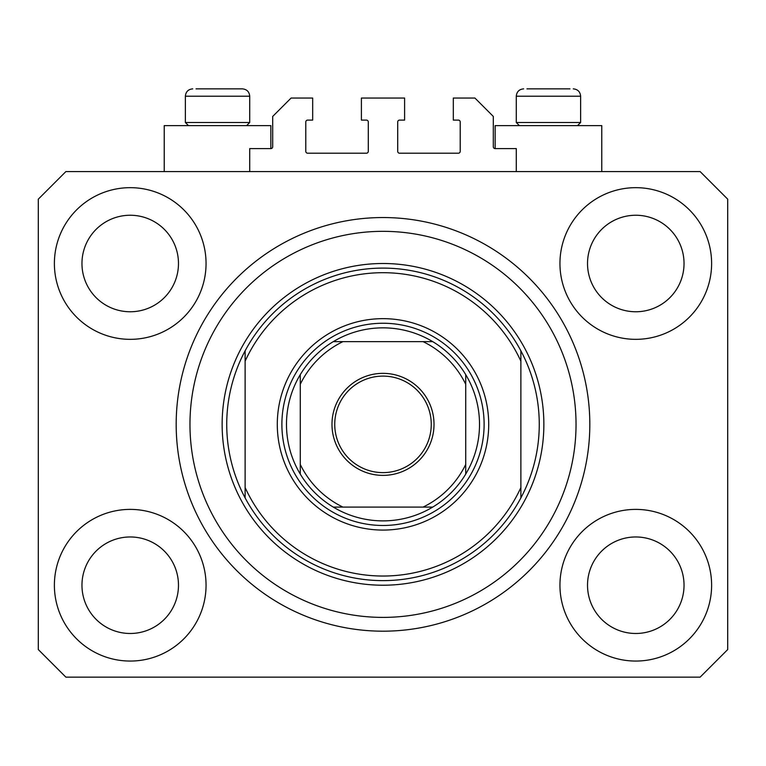 <?xml version="1.0" encoding="UTF-8"?>
<svg xmlns="http://www.w3.org/2000/svg" width="766" height="766" viewBox="0 0 766 766"><rect width="100%" height="100%" fill="white"/><g stroke="black" fill="none" stroke-linecap="round" stroke-linejoin="round"><path stroke-width="1.15" d="M516.284 171.584L516.284 148.604L495.142 148.604A1.838 1.838 0 0 1 493.304 146.766L493.304 116.432L474.92 98.048L453.319 98.048L453.319 120.109L458.374 120.109A1.838 1.838 0 0 1 460.213 121.947L460.213 151.362A1.838 1.838 0 0 1 458.374 153.2L399.546 153.2A1.838 1.838 0 0 1 397.707 151.362L397.707 121.947A1.838 1.838 0 0 1 399.546 120.109L404.601 120.109L404.601 98.048L361.399 98.048L361.399 120.109L366.454 120.109A1.838 1.838 0 0 1 368.293 121.947L368.293 151.362A1.838 1.838 0 0 1 366.454 153.2L307.626 153.2A1.838 1.838 0 0 1 305.787 151.362L305.787 121.947A1.838 1.838 0 0 1 307.626 120.109L312.681 120.109L312.681 98.048L291.08 98.048L272.696 116.432L272.696 146.766A1.838 1.838 0 0 1 270.858 148.604L249.716 148.604L249.716 171.584M54.386 585.224A75.834 75.834 0 0 0 130.22 661.058A75.834 75.834 0 0 0 206.054 585.224A75.834 75.834 0 0 0 130.22 509.39A75.834 75.834 0 0 0 54.386 585.224M559.946 585.224A75.834 75.834 0 0 0 635.78 661.058A75.834 75.834 0 0 0 711.614 585.224A75.834 75.834 0 0 0 635.78 509.39A75.834 75.834 0 0 0 559.946 585.224M559.946 263.504A75.834 75.834 0 0 0 635.78 339.338A75.834 75.834 0 0 0 711.614 263.504A75.834 75.834 0 0 0 635.78 187.67A75.834 75.834 0 0 0 559.946 263.504M54.386 263.504A75.834 75.834 0 0 0 130.22 339.338A75.834 75.834 0 0 0 206.054 263.504A75.834 75.834 0 0 0 130.22 187.67A75.834 75.834 0 0 0 54.386 263.504M601.77 171.584L601.77 125.624L495.142 125.624L495.142 148.604M164.23 171.584L164.23 125.624L270.858 125.624L270.858 148.604M176.18 424.364A206.82 206.82 0 0 0 383 631.184A206.82 206.82 0 0 0 589.82 424.364A206.82 206.82 0 0 0 383 217.544A206.82 206.82 0 0 0 176.18 424.364M81.962 263.504A48.258 48.258 0 0 0 130.22 311.762A48.258 48.258 0 0 0 178.478 263.504A48.258 48.258 0 0 0 130.22 215.246A48.258 48.258 0 0 0 81.962 263.504M587.522 263.504A48.258 48.258 0 0 0 635.78 311.762A48.258 48.258 0 0 0 684.038 263.504A48.258 48.258 0 0 0 635.78 215.246A48.258 48.258 0 0 0 587.522 263.504M587.522 585.224A48.258 48.258 0 0 0 635.78 633.482A48.258 48.258 0 0 0 684.038 585.224A48.258 48.258 0 0 0 635.78 536.966A48.258 48.258 0 0 0 587.522 585.224M81.962 585.224A48.258 48.258 0 0 0 130.22 633.482A48.258 48.258 0 0 0 178.478 585.224A48.258 48.258 0 0 0 130.22 536.966A48.258 48.258 0 0 0 81.962 585.224M65.876 677.144L700.124 677.144L727.7 649.568L727.7 199.16L700.124 171.584L65.876 171.584L38.3 199.16L38.3 649.568L65.876 677.144M188.493 125.624L185.372 122.503L249.716 122.503L249.716 96.21C249.285 91.748 246.834 89.296 242.362 88.856L196.048 88.856M569.952 88.856L526.96 88.856M576.319 122.503L580.628 122.503L580.628 96.21L516.284 96.21C516.715 91.748 519.166 89.296 523.638 88.856C519.166 89.296 516.715 91.748 516.284 96.21L516.284 122.503L576.319 122.503M556.499 88.856L540.413 88.856M209.501 88.856L201.458 88.856M488.708 424.364A105.708 105.708 0 0 1 383 530.072A105.708 105.708 0 0 1 277.292 424.364A105.708 105.708 0 0 1 383 318.656A105.708 105.708 0 0 1 488.708 424.364M576.032 424.364A193.032 193.032 0 0 0 383 231.332A193.032 193.032 0 0 0 189.968 424.364A193.032 193.032 0 0 0 383 617.396A193.032 193.032 0 0 0 576.032 424.364M539.264 424.364A156.264 156.264 0 0 0 520.88 350.828L520.88 361.179A151.668 151.668 0 0 0 245.12 361.179L245.12 487.549A151.668 151.668 0 0 0 520.88 487.549L520.88 497.9A156.264 156.264 0 0 0 539.264 424.364M245.12 350.828A156.264 156.264 0 0 0 383 580.628A156.264 156.264 0 0 0 520.88 497.9L520.88 350.828A156.264 156.264 0 0 0 245.12 350.828L245.12 361.179L245.12 350.828M245.12 487.549L245.12 497.9L245.12 487.549M434.016 424.364A51.016 51.016 0 0 1 383 475.38A51.016 51.016 0 0 1 331.984 424.364A51.016 51.016 0 0 1 383 373.348A51.016 51.016 0 0 1 434.016 424.364M334.742 424.364A48.258 48.258 0 0 0 383 472.622A48.258 48.258 0 0 0 431.258 424.364A48.258 48.258 0 0 0 383 376.106A48.258 48.258 0 0 0 334.742 424.364M479.516 424.364A96.516 96.516 0 0 0 465.728 374.651L465.728 384.293L465.728 374.651A96.516 96.516 0 0 0 333.287 341.636L342.929 341.636L333.287 341.636A96.516 96.516 0 0 0 300.272 474.077L300.272 464.435L300.272 474.077A96.516 96.516 0 0 0 333.287 507.092L432.713 507.092A96.516 96.516 0 0 0 465.728 474.077L465.728 384.293A91.92 91.92 0 0 0 423.071 341.636L342.929 341.636A91.92 91.92 0 0 0 300.272 384.293L300.272 464.435A91.92 91.92 0 0 0 342.929 507.092L333.287 507.092A96.516 96.516 0 0 0 432.713 507.092L423.071 507.092A91.92 91.92 0 0 0 465.728 464.435L465.728 474.077A96.516 96.516 0 0 0 479.516 424.364M281.888 424.364A101.112 101.112 0 0 1 383 323.252A101.112 101.112 0 0 1 484.112 424.364A101.112 101.112 0 0 1 383 525.476A101.112 101.112 0 0 1 281.888 424.364M300.272 374.651L300.272 384.293L300.272 374.651A96.516 96.516 0 0 1 333.287 341.636M432.713 341.636L423.071 341.636L432.713 341.636A96.516 96.516 0 0 1 465.728 374.651M465.728 474.077A96.516 96.516 0 0 1 432.713 507.092A96.516 96.516 0 0 0 465.728 474.077M242.362 88.856C246.834 89.296 249.285 91.748 249.716 96.21L185.372 96.21C185.803 91.748 188.254 89.296 192.726 88.856C188.254 89.296 185.803 91.748 185.372 96.21L185.372 122.503M543.86 424.364A160.86 160.86 0 0 1 383 585.224A160.86 160.86 0 0 1 222.14 424.364A160.86 160.86 0 0 1 383 263.504A160.86 160.86 0 0 1 543.86 424.364M333.287 507.092A96.516 96.516 0 0 1 300.272 474.077M580.628 96.21C580.197 91.748 577.746 89.296 573.274 88.856C577.746 89.296 580.197 91.748 580.628 96.21M577.507 125.624L580.628 122.503M519.405 125.624L516.284 122.503M246.595 125.624L249.716 122.503"/></g></svg>
